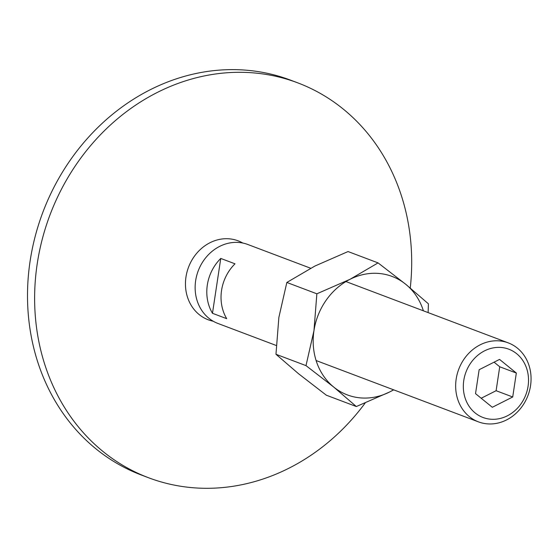 <?xml version="1.0" encoding="UTF-8"?>
<svg xmlns="http://www.w3.org/2000/svg" width="558" height="558" viewBox="0 0 558 558"><rect width="100%" height="100%" fill="white"/><g stroke="black" fill="none" stroke-linecap="round" stroke-linejoin="round"><path stroke-width="0.84" d="M148.574 477.753L141.453 475.06A211.064 185.103 -69.3 0 1 39.36 366.836A211.064 185.103 -69.3 0 1 86.12 139.891A211.064 185.103 -69.3 0 1 290.634 80.171L297.749 82.856A211.064 185.103 110.7 0 0 93.235 142.576A211.064 185.103 110.7 0 0 46.474 369.522A211.064 185.103 110.7 0 0 148.574 477.753A211.064 185.103 110.7 0 0 365.155 403.036M410.256 287.991A211.064 185.103 110.7 0 0 399.842 191.087A211.064 185.103 110.7 0 0 297.749 82.856M213.233 321.234A42.213 37.023 -69.3 0 1 187.823 298.146A42.213 37.023 -69.3 0 1 199.15 250.64A42.213 37.023 -69.3 0 1 242.772 243.03M458.02 400.219A42.213 37.023 110.7 0 0 478.443 421.862A42.213 37.023 110.7 0 0 519.345 409.921A42.213 37.023 110.7 0 0 528.698 364.534A42.213 37.023 110.7 0 0 508.275 342.884A42.213 37.023 110.7 0 0 467.374 354.832A42.213 37.023 110.7 0 0 458.02 400.219M465.372 398.775A36.5 32.008 110.7 0 0 507.306 415.843A36.5 32.008 110.7 0 0 526.48 367.917A36.5 32.008 110.7 0 0 484.546 350.849A36.5 32.008 110.7 0 0 465.372 398.775M310.66 268.238L247.759 244.474A42.213 37.023 110.7 0 0 206.858 256.415A42.213 37.023 110.7 0 0 197.504 301.808A42.213 37.023 110.7 0 0 217.927 323.452L276.238 345.479M220.766 258.438L235.002 263.815A42.213 37.023 110.7 0 0 223.402 311.587A42.213 37.023 110.7 0 0 226.701 318.667L212.472 313.296A42.213 37.023 -69.3 0 1 209.166 306.209A42.213 37.023 -69.3 0 1 220.766 258.438L212.472 313.296M492.309 407.284L475.528 393.648L479.148 369.71L499.55 359.408L516.331 373.044L512.711 396.982L492.309 407.284M481.184 398.245L496.104 390.712L499.724 366.773L494.067 362.17M512.711 396.982L496.104 390.712M516.331 373.044L499.724 366.773M428.139 312.613L428.405 303.81L405.778 284.315L378.066 262.895L350.006 279.307A63.319 55.528 110.7 0 0 313.966 330.671A63.319 55.528 110.7 0 0 316.735 362.442A63.319 55.528 110.7 0 0 333.705 387.043A63.319 55.528 110.7 0 0 389.484 392.044L393.718 389.861M423.382 310.813A63.319 55.528 110.7 0 0 422.748 308.909A63.319 55.528 110.7 0 0 405.778 284.315A63.319 55.528 110.7 0 0 350.006 279.307L316.86 293.801L313.966 330.671L305.993 365.623L333.705 387.043L356.339 406.538L389.484 392.044A63.319 55.528 110.7 0 0 393.543 389.791M356.339 406.538L326.318 395.197L298.607 373.783L275.973 354.281L278.867 317.411L286.84 282.46L314.9 266.047L348.046 251.553L378.066 262.895M275.973 354.281L305.993 365.623M286.84 282.46L316.86 293.801M316.107 360.538L478.443 421.862M345.939 281.56L508.275 342.884"/></g></svg>
